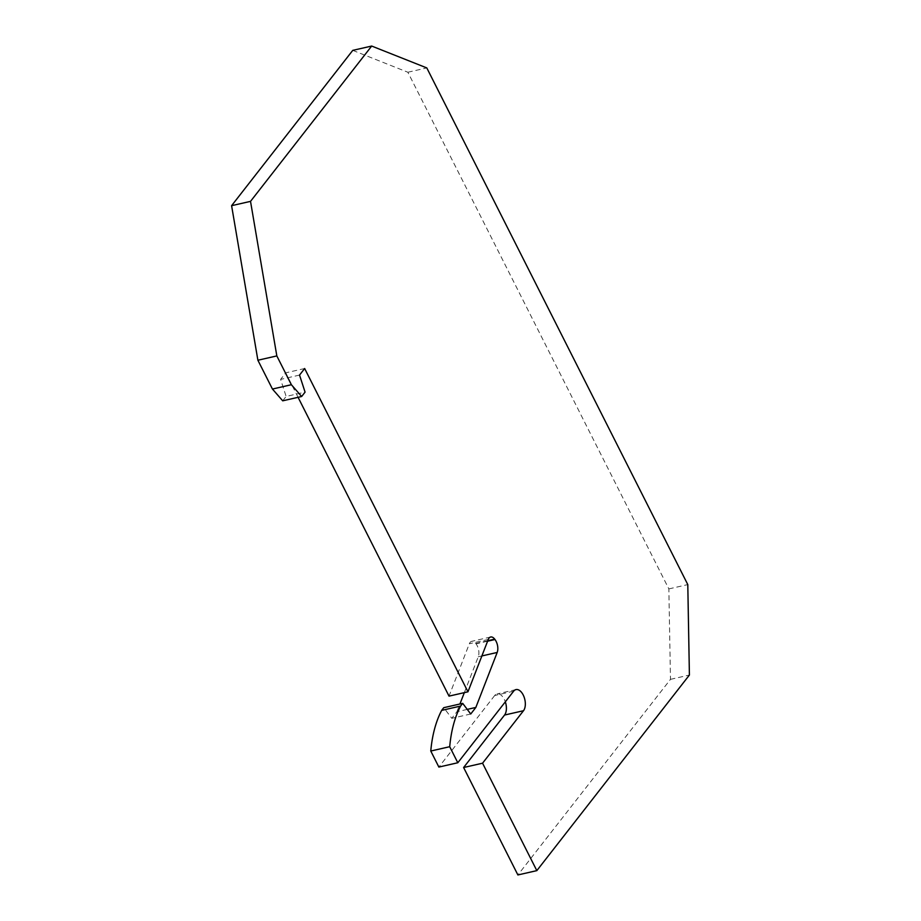<?xml version="1.0" encoding="UTF-8"?>
<svg xmlns="http://www.w3.org/2000/svg" width="921" height="921" viewBox="0 0 921 921"><rect width="100%" height="100%" fill="white"/><g stroke="black" fill="none" stroke-linecap="round" stroke-linejoin="round"><path stroke-width="0.69" stroke-dasharray="4.61 3.45" d="M352.755 50.367L407.865 72.241L668.853 588.91L670.476 679.353L517.89 874.95M513.63 691.187L494.692 695.505A11.651 6.424 -102.8 0 1 497.041 693.916A11.651 6.424 -102.8 0 1 505.33 701.825M494.692 695.505L438.868 767.066M467.258 709.389L456.908 711.749L451.797 718.311L443.761 707.685M456.908 711.749L459.924 704.001M464.334 692.627L478.252 656.777A9.314 5.146 -102.8 0 0 476.042 643.837L475.777 643.468A8.151 4.501 -102.8 0 0 471.713 641.327A8.151 4.501 -102.8 0 0 469.342 643.756L449.022 696.126M298.082 397.319L285.717 372.844L280.606 379.394L286.132 396.444L305.07 392.127M282.712 400.819L286.132 396.444M470.735 713.994L451.797 718.311M304.655 368.515L285.717 372.844M299.532 375.077L280.606 379.394M407.865 72.241L426.803 67.924M668.853 588.91L687.791 584.593M670.476 679.353L689.403 675.035M481.867 655.948L478.252 656.777M487.589 641.2L476.042 643.837M487.773 640.74L475.777 643.468M488.28 639.427L469.342 643.756M490.64 637.01L471.713 641.327M515.967 689.599L497.041 693.916"/><path stroke-width="1.38" d="M517.89 874.95L463.62 767.515L482.558 763.198L536.828 870.633L517.89 874.95M505.33 701.825A11.651 6.424 -102.8 0 1 504.558 715.041L463.62 767.515M482.558 763.198L523.496 710.724A11.651 6.424 -102.8 0 0 524.141 697.174A11.651 6.424 -102.8 0 0 515.967 689.599A11.651 6.424 -102.8 0 0 513.63 691.187L457.806 762.749L438.868 767.066L430.775 751.029A110.635 61.062 -102.8 0 1 441.666 710.379L443.761 707.685L462.699 703.368L460.592 706.062L441.666 710.379M459.924 704.001L464.334 692.627M467.258 709.389L475.846 707.432L497.179 652.459A9.314 5.146 -102.8 0 0 494.98 639.519L494.704 639.151A8.151 4.501 -102.8 0 0 490.64 637.01A8.151 4.501 -102.8 0 0 488.28 639.427L467.96 691.809L449.022 696.126L298.082 397.319M282.712 400.819L272.443 389.042L257.892 360.238L231.597 205.682L250.524 201.365L276.83 355.92L291.381 384.725L301.651 396.502L282.712 400.819M250.524 201.365L371.681 46.05L352.755 50.367L231.597 205.682M301.651 396.502L305.07 392.127L299.532 375.077L304.655 368.515L467.96 691.809M475.846 707.432L470.735 713.994L462.699 703.368M430.775 751.029L449.713 746.712A110.635 61.062 -102.8 0 1 460.592 706.062M272.443 389.042L291.381 384.725M257.892 360.238L276.83 355.92M457.806 762.749L449.713 746.712M371.681 46.05L426.803 67.924L687.791 584.593L689.403 675.035L536.828 870.633M497.179 652.459L481.867 655.948M494.98 639.519L487.589 641.2M494.704 639.151L487.773 640.74M523.496 710.724L504.558 715.041"/></g></svg>
